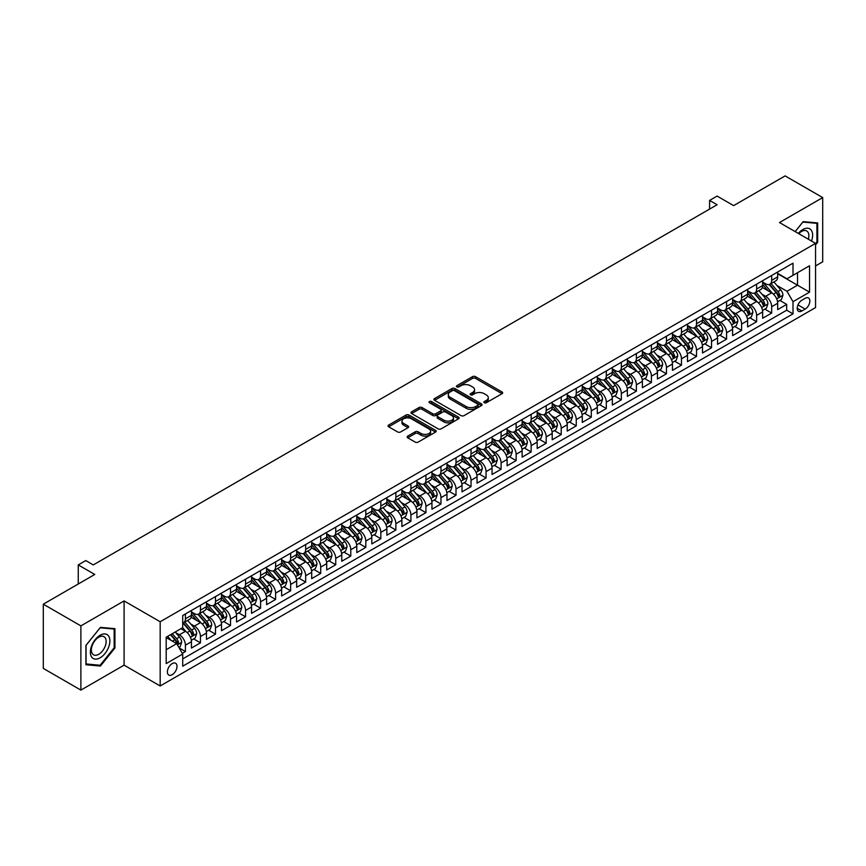 <?xml version="1.0" encoding="UTF-8"?>
<svg xmlns="http://www.w3.org/2000/svg" width="866" height="866" viewBox="0 0 866 866"><rect width="100%" height="100%" fill="white"/><g stroke="black" fill="none" stroke-linecap="round" stroke-linejoin="round"><path stroke-width="1.3" d="M484.3 402.733A1.461 0.844 0 0 0 486.367 402.733L502.042 393.684A2.089 1.202 0 0 0 502.659 392.828A2.089 1.202 0 0 0 502.042 391.984L475.488 376.645A2.089 1.202 0 0 0 472.533 376.645L456.858 385.695A1.461 0.844 0 0 0 456.425 386.301A1.461 0.844 0 0 0 456.858 386.896A1.461 0.844 0 0 0 458.926 386.896L460.95 385.716A6.679 3.854 0 0 1 470.39 385.716L472.609 386.994A6.679 3.854 0 0 1 474.568 389.722A6.679 3.854 0 0 1 472.609 392.45L470.574 393.619A1.461 0.844 0 0 0 470.151 394.214A1.461 0.844 0 0 0 470.574 394.809A1.461 0.844 0 0 0 472.641 394.809L474.676 393.64A6.679 3.854 0 0 1 484.116 393.64L486.335 394.918A6.679 3.854 0 0 1 488.283 397.646A6.679 3.854 0 0 1 486.335 400.373L484.3 401.543A1.461 0.844 0 0 0 483.877 402.138A1.461 0.844 0 0 0 484.3 402.733L484.3 401.543M172.193 674.701A6.798 3.929 120 0 0 176.642 668.704A6.798 3.929 120 0 0 175.603 663.248A6.798 3.929 120 0 0 172.193 663.594A6.798 3.929 120 0 0 167.755 669.58A6.798 3.929 120 0 0 168.794 675.036A6.798 3.929 120 0 0 172.193 674.701M407.756 436.107A2.089 1.202 0 0 0 407.15 436.962A2.089 1.202 0 0 0 407.756 437.817L415.215 442.115A2.089 1.202 0 0 0 418.159 442.115L435.576 432.058A2.089 1.202 0 0 0 436.183 431.214A2.089 1.202 0 0 0 435.576 430.359L409.012 415.02A2.089 1.202 0 0 0 406.067 415.02L388.65 425.076A2.089 1.202 0 0 0 388.044 425.931A2.089 1.202 0 0 0 388.65 426.776L397.656 431.972A2.089 1.202 0 0 0 400.601 431.972L408.059 427.674A2.089 1.202 0 0 0 408.665 426.819A2.089 1.202 0 0 0 408.059 425.975L403.588 423.398A5.586 3.226 0 0 1 401.954 421.114A5.586 3.226 0 0 1 405.407 418.137A5.586 3.226 0 0 1 411.491 418.841L428.973 428.93A5.586 3.226 0 0 1 430.608 431.214A5.586 3.226 0 0 1 427.155 434.191A5.586 3.226 0 0 1 421.082 433.487L418.159 431.809A2.089 1.202 0 0 0 415.215 431.809L407.756 436.107L407.756 437.817L415.215 433.541L415.215 431.809M815.555 265.938L822.7 261.813L822.7 197.589L785.116 175.895L733.632 205.621L717.102 196.073L709.59 200.414L717.102 204.755L93.279 564.913L85.766 560.573L78.254 564.913L78.254 584.009M80.884 625.88L80.884 690.105L124.098 665.153L124.098 600.928L80.884 625.88L43.3 604.187L94.784 574.461L78.254 564.913M124.098 600.928L160.178 621.756L815.555 243.378L815.555 307.592L160.178 685.98L160.178 621.756M822.7 197.589L779.487 222.54L815.555 243.378M461.102 415.626A2.089 1.202 0 0 0 464.046 415.626L481.464 405.569A2.089 1.202 0 0 0 482.07 404.714A2.089 1.202 0 0 0 481.464 403.87L454.899 388.531A2.089 1.202 0 0 0 451.955 388.531L434.537 398.587A2.089 1.202 0 0 0 433.931 399.432A2.089 1.202 0 0 0 434.537 400.287L461.102 415.626M430.034 403.047A1.461 0.844 0 0 1 431.517 403.264L458.493 418.83L441.108 428.865A2.089 1.202 0 0 1 438.153 428.865L411.599 413.537L411.599 411.826A2.089 1.202 0 0 0 410.982 412.681A2.089 1.202 0 0 0 411.599 413.537M411.599 411.826L419.047 407.529A2.089 1.202 0 0 1 422.002 407.529L432.773 413.742A2.089 1.202 0 0 0 435.717 413.742L440.664 410.895A2.089 1.202 0 0 0 441.27 410.04A2.089 1.202 0 0 0 440.664 409.185L429.449 402.712A1.461 0.844 0 0 1 429.027 402.116A1.461 0.844 0 0 1 429.926 401.337A1.461 0.844 0 0 1 431.517 401.521L458.515 417.109A2.089 1.202 0 0 1 459.132 417.964A2.089 1.202 0 0 1 458.515 418.819L458.515 417.109M80.884 690.105L43.3 668.411L43.3 604.187M182.304 653.332L185.421 651.524L179.186 647.92M175.636 632.602L179.414 634.778A8.508 4.915 60 0 1 185.421 645.192L191.44 641.717L191.44 648.049L200.457 642.843L193.616 638.902M190.672 623.921L194.449 626.096A8.508 4.915 60 0 1 200.457 636.51L206.465 633.046L206.465 639.379L215.493 634.172L208.652 630.221M205.707 615.239L209.475 617.415A8.508 4.915 60 0 1 215.493 627.828L221.501 624.364L221.501 630.697L230.518 625.49L223.677 621.539M220.733 606.557L224.511 608.744A8.508 4.915 60 0 1 230.518 619.158L236.537 615.683L236.537 622.015L245.554 616.808L238.713 612.868M235.769 597.886L239.536 600.062A8.508 4.915 60 0 1 245.554 610.476L251.562 607.001L251.562 613.345L260.59 608.138L253.749 604.187M250.794 589.205L254.572 591.381A8.508 4.915 60 0 1 260.59 601.794L266.598 598.33L266.598 604.663L275.615 599.456L268.774 595.505M265.83 580.523L269.607 582.71A8.508 4.915 60 0 1 275.615 593.123L281.634 589.649L281.634 595.981L290.651 590.774L283.81 586.823M280.865 571.852L284.633 574.028A8.508 4.915 60 0 1 290.651 584.442L296.659 580.967L296.659 587.3L305.676 582.093L298.846 578.152M295.891 563.171L299.668 565.346A8.508 4.915 60 0 1 305.676 575.76L311.695 572.296L311.695 578.629L320.712 573.422L313.871 569.471M310.926 554.489L314.704 556.665A8.508 4.915 60 0 1 320.712 567.078L326.72 563.614L326.72 569.947L335.748 564.74L328.907 560.789M325.962 545.807L329.73 547.994A8.508 4.915 60 0 1 335.748 558.408L341.756 554.933L341.756 561.265L350.773 556.059L343.932 552.118M340.988 537.136L344.765 539.312A8.508 4.915 60 0 1 350.773 549.726L356.792 546.251L356.792 552.595L365.809 547.388L358.968 543.437M356.023 528.455L359.791 530.631A8.508 4.915 60 0 1 365.809 541.044L371.817 537.58L371.817 543.913L380.834 538.706L374.004 534.755M371.049 519.773L374.826 521.96A8.508 4.915 60 0 1 380.834 532.374L386.853 528.899L386.853 535.231L395.87 530.024L389.029 526.073M386.084 511.102L389.862 513.278A8.508 4.915 60 0 1 395.87 523.692L401.889 520.217L401.889 526.55L410.906 521.343L404.065 517.403M401.12 502.421L404.887 504.597A8.508 4.915 60 0 1 410.906 515.01L416.914 511.546L416.914 517.879L425.931 512.672L419.101 508.721M416.145 493.739L419.923 495.915A8.508 4.915 60 0 1 425.931 506.329L431.95 502.865L431.95 509.197L440.967 503.99L434.126 500.039M431.181 485.057L434.959 487.244A8.508 4.915 60 0 1 440.967 497.658L446.975 494.183L446.975 500.516L456.003 495.309L449.162 491.368M446.207 476.387L449.984 478.562A8.508 4.915 60 0 1 456.003 488.976L462.011 485.501L462.011 491.845L471.028 486.638L464.187 482.687M461.242 467.705L465.02 469.881A8.508 4.915 60 0 1 471.028 480.294L477.047 476.83L477.047 483.163L486.064 477.956L479.223 474.005M476.278 459.023L480.045 461.21A8.508 4.915 60 0 1 486.064 471.624L492.072 468.149L492.072 474.481L501.089 469.275L494.259 465.323M491.303 450.352L495.081 452.528A8.508 4.915 60 0 1 501.089 462.942L507.108 459.467L507.108 465.811L516.125 460.593L509.284 456.653M506.339 441.671L510.117 443.847A8.508 4.915 60 0 1 516.125 454.26L522.144 450.796L522.144 457.129L531.161 451.922L524.32 447.971M521.375 432.989L525.142 435.165A8.508 4.915 60 0 1 531.161 445.589L537.169 442.115L537.169 448.447L546.186 443.24L539.345 439.289M536.4 424.308L540.178 426.494A8.508 4.915 60 0 1 546.186 436.908L552.205 433.433L552.205 439.766L561.222 434.559L554.381 430.619M551.436 415.637L555.203 417.813A8.508 4.915 60 0 1 561.222 428.226L567.23 424.751L567.23 431.095L576.258 425.888L569.417 421.937M566.461 406.955L570.239 409.131A8.508 4.915 60 0 1 576.258 419.545L582.266 416.081L582.266 422.413L591.283 417.206L584.442 413.255M581.497 398.273L585.275 400.46A8.508 4.915 60 0 1 591.283 410.874L597.302 407.399L597.302 413.731L606.319 408.525L599.478 404.574M596.533 389.603L600.3 391.778A8.508 4.915 60 0 1 606.319 402.192L612.327 398.717L612.327 405.061L621.344 399.843L614.514 395.903M611.558 380.921L615.336 383.097A8.508 4.915 60 0 1 621.344 393.51L627.363 390.046L627.363 396.379L636.38 391.172L629.539 387.221M626.594 372.239L630.372 374.415A8.508 4.915 60 0 1 636.38 384.84L642.388 381.365L642.388 387.697L651.416 382.491L644.575 378.539M641.63 363.558L645.397 365.744A8.508 4.915 60 0 1 651.416 376.158L657.424 372.683L657.424 379.016L666.441 373.809L659.6 369.869M656.655 354.887L660.433 357.063A8.508 4.915 60 0 1 666.441 367.476L672.46 364.001L672.46 370.345L681.477 365.138L674.636 361.187M671.691 346.205L675.458 348.381A8.508 4.915 60 0 1 681.477 358.795L687.485 355.331L687.485 361.663L696.513 356.456L689.672 352.505M686.716 337.524L690.494 339.71A8.508 4.915 60 0 1 696.513 350.124L702.521 346.649L702.521 352.982L711.538 347.775L704.697 343.824M701.752 328.853L705.53 331.029A8.508 4.915 60 0 1 711.538 341.442L717.557 337.967L717.557 344.311L726.574 339.093L719.733 335.153M716.788 320.171L720.555 322.347A8.508 4.915 60 0 1 726.574 332.76L732.582 329.296L732.582 335.629L741.599 330.422L734.769 326.471M731.813 311.489L735.591 313.665A8.508 4.915 60 0 1 741.599 324.09L747.618 320.615L747.618 326.947L756.635 321.741L749.794 317.79M746.849 302.808L750.627 304.994A8.508 4.915 60 0 1 756.635 315.408L762.643 311.933L762.643 318.266L771.671 313.059L771.671 306.726A8.508 4.915 -120 0 0 765.652 296.313L761.885 294.137M764.83 309.119L771.671 313.059M191.44 641.717A8.508 4.915 -120 0 0 185.421 631.303L180.918 628.705M206.465 633.046A8.508 4.915 -120 0 0 200.457 622.622L191.159 617.263M221.501 624.364A8.508 4.915 -120 0 0 215.493 613.951L206.195 608.582M236.537 615.683A8.508 4.915 -120 0 0 230.518 605.269L221.231 599.9M251.562 607.001A8.508 4.915 -120 0 0 245.554 596.587L236.256 591.218M266.598 598.33A8.508 4.915 -120 0 0 260.59 587.917L251.292 582.547M281.634 589.649A8.508 4.915 -120 0 0 275.615 579.235L266.317 573.866M296.659 580.967A8.508 4.915 -120 0 0 290.651 570.553L281.353 565.184M311.695 572.296A8.508 4.915 -120 0 0 305.676 561.872L296.389 556.513M326.72 563.614A8.508 4.915 -120 0 0 320.712 553.201L311.414 547.832M341.756 554.933A8.508 4.915 -120 0 0 335.748 544.519L326.45 539.15M356.792 546.251A8.508 4.915 -120 0 0 350.773 535.837L341.475 530.479M371.817 537.58A8.508 4.915 -120 0 0 365.809 527.167L356.511 521.797M386.853 528.899A8.508 4.915 -120 0 0 380.834 518.485L371.546 513.116M401.889 520.217A8.508 4.915 -120 0 0 395.87 509.803L386.572 504.434M416.914 511.546A8.508 4.915 -120 0 0 410.906 501.122L401.608 495.763M431.95 502.865A8.508 4.915 -120 0 0 425.931 492.451L416.643 487.082M446.975 494.183A8.508 4.915 -120 0 0 440.967 483.769L431.669 478.4M462.011 485.501A8.508 4.915 -120 0 0 456.003 475.088L446.704 469.729M477.047 476.83A8.508 4.915 -120 0 0 471.028 466.417L461.73 461.048M492.072 468.149A8.508 4.915 -120 0 0 486.064 457.735L476.765 452.366M507.108 459.467A8.508 4.915 -120 0 0 501.089 449.053L491.801 443.684M522.144 450.796A8.508 4.915 -120 0 0 516.125 440.372L506.827 435.013M537.169 442.115A8.508 4.915 -120 0 0 531.161 431.701L521.862 426.332M552.205 433.433A8.508 4.915 -120 0 0 546.186 423.019L536.898 417.65M567.23 424.751A8.508 4.915 -120 0 0 561.222 414.338L551.923 408.979M582.266 416.081A8.508 4.915 -120 0 0 576.258 405.667L566.959 400.298M597.302 407.399A8.508 4.915 -120 0 0 591.283 396.985L581.984 391.616M612.327 398.717A8.508 4.915 -120 0 0 606.319 388.304L597.02 382.934M627.363 390.046A8.508 4.915 -120 0 0 621.344 379.622L612.056 374.264M642.388 381.365A8.508 4.915 -120 0 0 636.38 370.951L627.081 365.582M657.424 372.683A8.508 4.915 -120 0 0 651.416 362.269L642.117 356.9M672.46 364.001A8.508 4.915 -120 0 0 666.441 353.588L657.153 348.229M687.485 355.331A8.508 4.915 -120 0 0 681.477 344.917L672.178 339.548M702.521 346.649A8.508 4.915 -120 0 0 696.513 336.235L687.214 330.866M717.557 337.967A8.508 4.915 -120 0 0 711.538 327.554L702.239 322.184M732.582 329.296A8.508 4.915 -120 0 0 726.574 318.872L717.275 313.514M747.618 320.615A8.508 4.915 -120 0 0 741.599 310.201L732.311 304.832M762.643 311.933A8.508 4.915 -120 0 0 756.635 301.52L747.336 296.15M805.185 298.305L801.884 300.221A6.592 3.8 120 0 0 797.575 306.023A6.592 3.8 120 0 0 798.582 311.305A6.592 3.8 120 0 0 801.884 310.981L805.185 309.075A6.592 3.8 120 0 0 809.493 303.262A6.592 3.8 120 0 0 808.487 297.98A6.592 3.8 120 0 0 805.185 298.305M166.185 649.706L176.707 643.633L182.715 654.047L182.715 666.192L793.007 313.849L793.007 301.693L786.999 291.279L776.91 285.455M182.715 654.047L166.185 663.594L166.185 637.203L182.715 627.655L182.715 615.51L793.007 263.156L793.007 275.312L809.548 265.765L809.548 292.145L793.007 301.693M191.44 611.861L194.449 613.604A8.508 4.915 60 0 0 198.693 614.026L204.712 610.552A8.508 4.915 -120 0 0 206.465 606.655L206.465 601.794M206.465 603.191L209.475 604.923A8.508 4.915 60 0 0 213.729 605.345L219.737 601.87A8.508 4.915 -120 0 0 221.501 597.984L221.501 593.123M221.501 594.509L224.511 596.241A8.508 4.915 60 0 0 228.765 596.663L234.773 593.188A8.508 4.915 -120 0 0 236.537 589.302L236.537 584.442M236.537 585.827L239.536 587.57A8.508 4.915 60 0 0 243.79 587.982L249.809 584.518A8.508 4.915 -120 0 0 251.562 580.621L251.562 575.76M251.562 577.146L254.572 578.889A8.508 4.915 60 0 0 258.826 579.311L264.834 575.836A8.508 4.915 -120 0 0 266.598 571.939L266.598 567.078M266.598 568.475L269.607 570.207A8.508 4.915 60 0 0 273.851 570.629L279.87 567.154A8.508 4.915 -120 0 0 281.634 563.268L281.634 558.408M281.634 559.793L284.633 561.525A8.508 4.915 60 0 0 288.887 561.947L294.905 558.483A8.508 4.915 -120 0 0 296.659 554.586L296.659 549.726M296.659 551.112L299.668 552.854A8.508 4.915 60 0 0 303.923 553.277L309.931 549.802A8.508 4.915 -120 0 0 311.695 545.905L311.695 541.044M311.695 542.441L314.704 544.173A8.508 4.915 60 0 0 318.948 544.595L324.966 541.12A8.508 4.915 -120 0 0 326.72 537.234L326.72 532.374M326.72 533.759L329.73 535.491A8.508 4.915 60 0 0 333.984 535.913L339.992 532.438A8.508 4.915 -120 0 0 341.756 528.552L341.756 523.692M341.756 525.077L344.765 526.82A8.508 4.915 60 0 0 349.02 527.232L355.028 523.768A8.508 4.915 -120 0 0 356.792 519.871L356.792 515.01M356.792 516.396L359.791 518.139A8.508 4.915 60 0 0 364.045 518.561L370.063 515.086A8.508 4.915 -120 0 0 371.817 511.189L371.817 506.329M371.817 507.725L374.826 509.457A8.508 4.915 60 0 0 379.081 509.879L385.089 506.404A8.508 4.915 -120 0 0 386.853 502.518L386.853 497.658M386.853 499.043L389.862 500.775A8.508 4.915 60 0 0 394.106 501.197L400.124 497.733A8.508 4.915 -120 0 0 401.889 493.837L401.889 488.976M401.889 490.362L404.887 492.105A8.508 4.915 60 0 0 409.142 492.527L415.15 489.052A8.508 4.915 -120 0 0 416.914 485.155L416.914 480.294M416.914 481.691L419.923 483.423A8.508 4.915 60 0 0 424.178 483.845L430.185 480.37A8.508 4.915 -120 0 0 431.95 476.484L431.95 471.624M431.95 473.009L434.959 474.741A8.508 4.915 60 0 0 439.203 475.163L445.221 471.689A8.508 4.915 -120 0 0 446.975 467.802L446.975 462.942M446.975 464.328L449.984 466.07A8.508 4.915 60 0 0 454.239 466.482L460.247 463.018A8.508 4.915 -120 0 0 462.011 459.121L462.011 454.26M462.011 455.646L465.02 457.389A8.508 4.915 60 0 0 469.275 457.811L475.282 454.336A8.508 4.915 -120 0 0 477.047 450.439L477.047 445.579M477.047 446.975L480.045 448.707A8.508 4.915 60 0 0 484.3 449.129L490.318 445.654A8.508 4.915 -120 0 0 492.072 441.768L492.072 436.908M492.072 438.293L495.081 440.025A8.508 4.915 60 0 0 499.336 440.448L505.343 436.984A8.508 4.915 -120 0 0 507.108 433.087L507.108 428.226M507.108 429.612L510.117 431.355A8.508 4.915 60 0 0 514.361 431.777L520.379 428.302A8.508 4.915 -120 0 0 522.144 424.405L522.144 419.545M522.144 420.941L525.142 422.673A8.508 4.915 60 0 0 529.397 423.095L535.404 419.62A8.508 4.915 -120 0 0 537.169 415.734L537.169 410.874M537.169 412.259L540.178 413.991A8.508 4.915 60 0 0 544.433 414.413L550.44 410.939A8.508 4.915 -120 0 0 552.205 407.052L552.205 402.192M552.205 403.578L555.203 405.32A8.508 4.915 60 0 0 559.458 405.732L565.476 402.268A8.508 4.915 -120 0 0 567.23 398.371L567.23 393.51M567.23 394.896L570.239 396.639A8.508 4.915 60 0 0 574.494 397.061L580.501 393.586A8.508 4.915 -120 0 0 582.266 389.689L582.266 384.829M582.266 386.225L585.275 387.957A8.508 4.915 60 0 0 589.519 388.379L595.537 384.905A8.508 4.915 -120 0 0 597.302 381.018L597.302 376.158M597.302 377.544L600.3 379.276A8.508 4.915 60 0 0 604.555 379.698L610.573 376.234A8.508 4.915 -120 0 0 612.327 372.337L612.327 367.476M612.327 368.862L615.336 370.605A8.508 4.915 60 0 0 619.591 371.027L625.598 367.552A8.508 4.915 -120 0 0 627.363 363.655L627.363 358.795M627.363 360.191L630.372 361.923A8.508 4.915 60 0 0 634.616 362.345L640.634 358.87A8.508 4.915 -120 0 0 642.388 354.984L642.388 350.124M642.388 351.509L645.397 353.241A8.508 4.915 60 0 0 649.652 353.664L655.659 350.189A8.508 4.915 -120 0 0 657.424 346.303L657.424 341.442M657.424 342.828L660.433 344.571A8.508 4.915 60 0 0 664.687 344.982L670.695 341.518A8.508 4.915 -120 0 0 672.46 337.621L672.46 332.76M672.46 334.146L675.458 335.889A8.508 4.915 60 0 0 679.713 336.311L685.731 332.836A8.508 4.915 -120 0 0 687.485 328.939L687.485 324.079M687.485 325.475L690.494 327.207A8.508 4.915 60 0 0 694.748 327.629L700.756 324.155A8.508 4.915 -120 0 0 702.521 320.268L702.521 315.408M702.521 316.794L705.53 318.526A8.508 4.915 60 0 0 709.774 318.948L715.792 315.484A8.508 4.915 -120 0 0 717.557 311.587L717.557 306.726M717.557 308.112L720.555 309.855A8.508 4.915 60 0 0 724.81 310.277L730.828 306.802A8.508 4.915 -120 0 0 732.582 302.905L732.582 298.045M732.582 299.441L735.591 301.173A8.508 4.915 60 0 0 739.845 301.595L745.853 298.12A8.508 4.915 -120 0 0 747.618 294.234L747.618 289.374M747.618 290.76L750.627 292.491A8.508 4.915 60 0 0 754.871 292.914L760.889 289.439A8.508 4.915 -120 0 0 762.643 285.553L762.643 280.692M182.715 658.907L786.696 310.201L786.696 304.388L777.679 309.595L777.679 303.252A8.508 4.915 -120 0 0 771.671 292.838L762.372 287.48M762.643 282.078L765.652 283.821A8.508 4.915 -120 0 0 769.906 284.232A8.508 4.915 -120 0 0 771.671 280.346L771.671 275.485M769.906 284.232L775.914 280.768A8.508 4.915 -120 0 0 777.679 276.871L777.679 272.011M185.421 613.951L185.421 618.811A8.508 4.915 60 0 1 183.668 622.697A8.508 4.915 60 0 1 182.715 623.044M183.668 622.697L189.676 619.233A8.508 4.915 -120 0 0 191.44 615.336L191.44 610.476M200.457 605.269L200.457 610.129A8.508 4.915 60 0 1 198.693 614.026M215.493 596.587L215.493 601.448A8.508 4.915 60 0 1 213.729 605.345M230.518 587.917L230.518 592.777A8.508 4.915 60 0 1 228.765 596.663M245.554 579.235L245.554 584.095A8.508 4.915 60 0 1 243.79 587.982M260.59 570.553L260.59 575.414A8.508 4.915 60 0 1 258.826 579.311M275.615 561.872L275.615 566.732A8.508 4.915 60 0 1 273.851 570.629M290.651 553.201L290.651 558.061A8.508 4.915 60 0 1 288.887 561.947M305.676 544.519L305.676 549.38A8.508 4.915 60 0 1 303.923 553.277M320.712 535.837L320.712 540.698A8.508 4.915 60 0 1 318.948 544.595M335.748 527.167L335.748 532.027A8.508 4.915 60 0 1 333.984 535.913M350.773 518.485L350.773 523.345A8.508 4.915 60 0 1 349.02 527.232M365.809 509.803L365.809 514.664A8.508 4.915 60 0 1 364.045 518.561M380.834 501.122L380.834 505.982A8.508 4.915 60 0 1 379.081 509.879M395.87 492.451L395.87 497.311A8.508 4.915 60 0 1 394.106 501.197M410.906 483.769L410.906 488.63A8.508 4.915 60 0 1 409.142 492.527M425.931 475.088L425.931 479.948A8.508 4.915 60 0 1 424.178 483.845M440.967 466.417L440.967 471.277A8.508 4.915 60 0 1 439.203 475.163M456.003 457.735L456.003 462.596A8.508 4.915 60 0 1 454.239 466.482M471.028 449.053L471.028 453.914A8.508 4.915 60 0 1 469.275 457.811M486.064 440.372L486.064 445.232A8.508 4.915 60 0 1 484.3 449.129M501.089 431.701L501.089 436.561A8.508 4.915 60 0 1 499.336 440.448M516.125 423.019L516.125 427.88A8.508 4.915 60 0 1 514.361 431.777M531.161 414.338L531.161 419.198A8.508 4.915 60 0 1 529.397 423.095M546.186 405.667L546.186 410.527A8.508 4.915 60 0 1 544.433 414.413M561.222 396.985L561.222 401.846A8.508 4.915 60 0 1 559.458 405.732M576.258 388.304L576.258 393.164A8.508 4.915 60 0 1 574.494 397.061M591.283 379.622L591.283 384.482A8.508 4.915 60 0 1 589.519 388.379M606.319 370.951L606.319 375.812A8.508 4.915 60 0 1 604.555 379.698M621.344 362.269L621.344 367.13A8.508 4.915 60 0 1 619.591 371.027M636.38 353.588L636.38 358.448A8.508 4.915 60 0 1 634.616 362.345M651.416 344.917L651.416 349.777A8.508 4.915 60 0 1 649.652 353.664M666.441 336.235L666.441 341.096A8.508 4.915 60 0 1 664.687 344.982M681.477 327.554L681.477 332.414A8.508 4.915 60 0 1 679.713 336.311M696.513 318.872L696.513 323.732A8.508 4.915 60 0 1 694.748 327.629M711.538 310.201L711.538 315.062A8.508 4.915 60 0 1 709.774 318.948M726.574 301.52L726.574 306.38A8.508 4.915 60 0 1 724.81 310.277M741.599 292.838L741.599 297.698A8.508 4.915 60 0 1 739.845 301.595M756.635 284.167L756.635 289.028A8.508 4.915 60 0 1 754.871 292.914M756.635 315.408L756.635 321.741M741.599 324.09L741.599 330.422M726.574 332.76L726.574 339.093M711.538 341.442L711.538 347.775M696.513 350.124L696.513 356.456M681.477 358.795L681.477 365.138M666.441 367.476L666.441 373.809M651.416 376.158L651.416 382.491M636.38 384.84L636.38 391.172M621.344 393.51L621.344 399.843M606.319 402.192L606.319 408.525M591.283 410.874L591.283 417.206M576.258 419.545L576.258 425.888M561.222 428.226L561.222 434.559M546.186 436.908L546.186 443.24M531.161 445.589L531.161 451.922M516.125 454.26L516.125 460.593M501.089 462.942L501.089 469.275M486.064 471.624L486.064 477.956M471.028 480.294L471.028 486.638M456.003 488.976L456.003 495.309M440.967 497.658L440.967 503.99M425.931 506.329L425.931 512.672M410.906 515.01L410.906 521.343M395.87 523.692L395.87 530.024M380.834 532.374L380.834 538.706M365.809 541.044L365.809 547.388M350.773 549.726L350.773 556.059M335.748 558.408L335.748 564.74M320.712 567.078L320.712 573.422M305.676 575.76L305.676 582.093M290.651 584.442L290.651 590.774M275.615 593.123L275.615 599.456M260.59 601.794L260.59 608.138M245.554 610.476L245.554 616.808M230.518 619.158L230.518 625.49M215.493 627.828L215.493 634.172M200.457 636.51L200.457 642.843M185.421 645.192L185.421 651.524M176.707 643.633L166.185 637.549M786.999 291.279L797.521 285.206L797.521 272.703L809.548 265.765M777.679 273.753L809.548 292.145M777.679 273.396L786.999 278.787L793.007 275.312M124.098 665.153L160.178 685.98M709.59 200.414L709.59 209.096M779.855 300.437L786.696 304.388M786.696 310.201L793.007 313.849M815.555 244.905L817.666 242.285L817.666 222.941L803.161 221.642L795.161 231.601M85.918 664.752L100.424 666.051L114.929 648.006L114.929 628.662L100.424 627.363L85.918 645.408L85.918 664.752M816.909 241.852L817.666 242.285M114.171 647.573L114.929 648.006M98.886 665.164L100.424 666.051M484.884 402.939L486.335 402.105A6.679 3.854 0 0 0 488.283 399.378L488.283 397.646M474.568 389.722L474.568 391.464A6.679 3.854 0 0 1 472.609 394.182L471.158 395.015M502.02 393.705L475.488 378.388A2.089 1.202 0 0 0 472.533 378.388L457.443 387.102M481.464 403.87L481.464 405.569L454.899 390.263A2.089 1.202 0 0 0 451.955 390.263L434.57 400.309M477.772 405.31A1.461 0.844 0 0 0 478.194 404.714A1.461 0.844 0 0 0 477.772 404.119L454.455 390.663A1.461 0.844 0 0 0 452.398 390.663L450.255 391.897A6.679 3.854 0 0 0 448.296 394.625A6.679 3.854 0 0 0 450.255 397.353L466.189 406.544A6.679 3.854 0 0 0 475.629 406.544L477.772 405.31L477.772 407.052A1.461 0.844 0 0 0 478.194 406.457L478.194 404.714M448.296 394.625L448.296 396.357A6.679 3.854 0 0 0 450.255 399.085L450.255 397.353M477.772 407.052L475.629 408.287A6.679 3.854 0 0 1 466.189 408.287L450.255 399.085M411.621 413.547L419.047 409.261L419.047 407.529M441.27 410.04L441.27 411.772A2.089 1.202 0 0 1 440.664 412.627L435.717 415.485A2.089 1.202 0 0 1 432.773 415.485L422.002 409.261A2.089 1.202 0 0 0 419.047 409.261M443.944 420.205A5.586 3.226 0 0 0 450.028 420.898A5.586 3.226 0 0 0 453.47 417.921A5.586 3.226 0 0 0 451.835 415.648L445.676 412.086A2.089 1.202 0 0 0 442.732 412.086L437.785 414.944A2.089 1.202 0 0 0 437.178 415.788A2.089 1.202 0 0 0 437.785 416.643L443.944 420.205L443.944 421.937A5.586 3.226 0 0 0 450.028 422.63A5.586 3.226 0 0 0 453.47 419.653L453.47 417.921M437.178 415.788L437.178 417.531A2.089 1.202 0 0 0 437.785 418.375L437.785 416.643M443.944 421.937L437.785 418.375M430.608 431.214L430.608 432.946A5.586 3.226 0 0 1 427.155 435.923A5.586 3.226 0 0 1 421.082 435.219L418.159 433.541A2.089 1.202 0 0 0 415.215 433.541M401.954 421.114L401.954 422.846A5.586 3.226 0 0 0 403.588 425.13L403.588 423.398M408.059 425.975L408.059 427.674L403.588 425.13M435.544 432.08L409.012 416.762A2.089 1.202 0 0 0 406.067 416.762L388.682 426.797L388.65 425.076M777.549 301.769L781.435 299.528L782.94 295.187A5.629 3.248 -120 0 0 780.742 289.894L773.879 281.948M772.504 293.39L764.353 283.961A16.259 9.385 -120 0 0 762.643 282.175M768.034 290.749L763.476 285.466A13.499 7.794 -120 0 0 762.643 284.568M769.138 284.546L776.088 292.589A5.629 3.248 60 0 1 778.09 296.464L779.898 295.425A5.629 3.248 -120 0 0 777.895 291.539L771.021 283.593M769.549 284.416L777.008 293.054A2.869 1.656 60 0 1 777.733 294.18L779.898 295.425M778.09 296.464L778.502 297.135M811.518 241.04A13.813 7.978 120 0 0 802.858 229.533A13.813 7.978 120 0 0 798.333 233.43M808.357 239.222A10.457 6.04 120 0 0 806.722 230.962A10.457 6.04 120 0 0 801.483 231.482A10.457 6.04 120 0 0 798.755 233.668M795.194 231.612L802.858 222.075L816.909 223.331L816.909 242.069L815.555 243.757M815.978 222.789L816.909 223.331M108.586 647.292A13.813 7.978 120 0 0 105.002 633.944A13.813 7.978 120 0 0 91.655 645.776A13.813 7.978 120 0 0 95.238 659.123A13.813 7.978 120 0 0 108.586 647.292M105.154 646.317A10.457 6.04 120 0 0 103.985 636.683A10.457 6.04 120 0 0 92.348 645.17A10.457 6.04 120 0 0 93.517 654.804A10.457 6.04 120 0 0 105.154 646.317M86.07 664.016L86.07 645.278L100.12 627.796L114.171 629.052L114.171 647.79L100.12 665.272L85.918 663.93M113.24 628.51L114.171 629.052M762.524 310.45L766.41 308.199L767.904 303.858A5.629 3.248 -120 0 0 765.717 298.575L758.843 290.619M757.469 302.072L749.328 292.643A16.259 9.385 -120 0 0 747.618 290.857M753.009 299.42L748.451 294.148A13.499 7.794 -120 0 0 747.618 293.238M754.113 293.217L761.052 301.26A5.629 3.248 60 0 1 763.065 305.146L764.862 304.107A5.629 3.248 -120 0 0 762.859 300.221L755.986 292.275M754.513 293.087L761.983 301.736A2.869 1.656 60 0 1 762.708 302.851L764.862 304.107M763.065 305.146L763.476 305.817M747.488 319.121L751.374 316.88L752.879 312.539A5.629 3.248 -120 0 0 750.681 307.257L743.818 299.3M742.443 310.753L734.292 301.314A16.259 9.385 -120 0 0 732.582 299.528M737.973 308.101L733.415 302.829A13.499 7.794 -120 0 0 732.582 301.92M739.077 301.898L746.027 309.941A5.629 3.248 60 0 1 748.029 313.828L749.837 312.778A5.629 3.248 -120 0 0 747.823 308.902L740.96 300.946M739.488 301.769L746.947 310.407A2.869 1.656 60 0 1 747.672 311.533L749.837 312.778M748.029 313.828L748.441 314.488M732.463 327.803L736.338 325.562L737.843 321.221A5.629 3.248 -120 0 0 735.656 315.928L728.782 307.982M727.408 319.424L719.267 309.996A16.259 9.385 -120 0 0 717.557 308.209M722.937 316.783L718.379 311.511A13.499 7.794 -120 0 0 717.557 310.602M724.041 310.58L730.991 318.623A5.629 3.248 60 0 1 733.004 322.498L734.801 321.459A5.629 3.248 -120 0 0 732.798 317.584L725.925 309.627M724.452 310.45L731.922 319.089A2.869 1.656 60 0 1 732.636 320.214L734.801 321.459M733.004 322.498L733.405 323.17M717.427 336.484L721.313 334.244L722.818 329.903A5.629 3.248 -120 0 0 720.62 324.609L713.746 316.653M712.372 328.106L704.231 318.677A16.259 9.385 -120 0 0 702.521 316.891M707.912 325.464L703.354 320.182A13.499 7.794 -120 0 0 702.521 319.273M709.016 319.262L715.955 327.305A5.629 3.248 60 0 1 717.968 331.18L719.776 330.141A5.629 3.248 -120 0 0 717.762 326.255L710.899 318.309M709.416 319.121L716.886 327.77A2.869 1.656 60 0 1 717.611 328.885L719.776 330.141M717.968 331.18L718.379 331.851M702.391 345.155L706.277 342.914L707.782 338.574A5.629 3.248 -120 0 0 705.584 333.291L698.721 325.335M697.347 336.787L689.195 327.359A16.259 9.385 -120 0 0 687.485 325.562M692.876 334.135L688.318 328.864A13.499 7.794 -120 0 0 687.485 327.954M693.98 327.933L700.93 335.976A5.629 3.248 60 0 1 702.932 339.862L704.74 338.822A5.629 3.248 -120 0 0 702.727 334.936L695.863 326.98M694.391 327.803L701.85 336.441A2.869 1.656 60 0 1 702.575 337.567L704.74 338.822M702.932 339.862L703.344 340.522M687.366 353.837L691.252 351.596L692.746 347.255A5.629 3.248 -120 0 0 690.559 341.962L683.685 334.016M682.311 345.458L674.17 336.03A16.259 9.385 -120 0 0 672.46 334.244M677.84 342.817L673.293 337.545A13.499 7.794 -120 0 0 672.46 336.636M678.944 336.614L685.894 344.657A5.629 3.248 60 0 1 687.907 348.533L689.704 347.493A5.629 3.248 -120 0 0 687.701 343.618L680.828 335.662M679.355 336.484L686.825 345.123A2.869 1.656 60 0 1 687.55 346.248L689.704 347.493M687.907 348.533L688.318 349.204M672.33 362.518L676.216 360.278L677.721 355.937A5.629 3.248 -120 0 0 675.523 350.643L668.66 342.698M667.275 354.14L659.134 344.711A16.259 9.385 -120 0 0 657.424 342.925M662.815 351.499L658.257 346.216A13.499 7.794 -120 0 0 657.424 345.317M663.919 345.296L670.869 353.339A5.629 3.248 60 0 1 672.871 357.214L674.679 356.175A5.629 3.248 -120 0 0 672.665 352.289L665.802 344.343M664.33 345.166L671.789 353.804A2.869 1.656 60 0 1 672.514 354.93L674.679 356.175M672.871 357.214L673.283 357.885M657.294 371.2L661.18 368.948L662.685 364.608A5.629 3.248 -120 0 0 660.487 359.325L653.624 351.369M652.25 362.822L644.098 353.393A16.259 9.385 -120 0 0 642.388 351.596M647.779 360.169L643.222 354.898A13.499 7.794 -120 0 0 642.388 353.988M648.883 353.967L655.833 362.01A5.629 3.248 60 0 1 657.835 365.896L659.643 364.857A5.629 3.248 -120 0 0 657.64 360.97L650.767 353.025M649.294 353.837L656.764 362.486A2.869 1.656 60 0 1 657.478 363.601L659.643 364.857M657.835 365.896L658.247 366.567M642.269 379.871L646.155 377.63L647.649 373.289A5.629 3.248 -120 0 0 645.462 368.007L638.588 360.05M637.214 371.503L629.073 362.064A16.259 9.385 -120 0 0 627.363 360.278M632.754 368.851L628.196 363.579A13.499 7.794 -120 0 0 627.363 362.67M633.858 362.648L640.797 370.691A5.629 3.248 60 0 1 642.81 374.577L644.618 373.527A5.629 3.248 -120 0 0 642.604 369.652L635.731 361.696M634.258 362.518L641.728 371.157A2.869 1.656 60 0 1 642.453 372.283L644.618 373.527M642.81 374.577L643.222 375.238M627.233 388.553L631.119 386.312L632.624 381.971A5.629 3.248 -120 0 0 630.426 376.678L623.563 368.732M622.189 380.174L614.037 370.745A16.259 9.385 -120 0 0 612.327 368.959M617.718 377.533L613.16 372.261A13.499 7.794 -120 0 0 612.327 371.352M618.822 371.33L625.772 379.373A5.629 3.248 60 0 1 627.774 383.248L629.582 382.209A5.629 3.248 -120 0 0 627.569 378.334L620.706 370.377M619.233 371.2L626.692 379.838A2.869 1.656 60 0 1 627.417 380.964L629.582 382.209M627.774 383.248L628.186 383.919M612.208 397.234L616.083 394.993L617.588 390.653A5.629 3.248 -120 0 0 615.401 385.359L608.527 377.403M607.153 388.856L599.012 379.427A16.259 9.385 -120 0 0 597.302 377.641M602.682 386.204L598.125 380.932A13.499 7.794 -120 0 0 597.302 380.022M603.786 380.012L610.736 388.055A5.629 3.248 60 0 1 612.749 391.93L614.546 390.891A5.629 3.248 -120 0 0 612.543 387.005L605.67 379.059M604.197 379.871L611.667 388.52A2.869 1.656 60 0 1 612.381 389.635L614.546 390.891M612.749 391.93L613.15 392.601M597.172 405.905L601.058 403.664L602.563 399.323A5.629 3.248 -120 0 0 600.365 394.041L593.491 386.084M592.117 397.537L583.976 388.109A16.259 9.385 -120 0 0 582.266 386.312M587.657 394.885L583.099 389.613A13.499 7.794 -120 0 0 582.266 388.704M588.761 388.682L595.7 396.725A5.629 3.248 60 0 1 597.713 400.612L599.521 399.572A5.629 3.248 -120 0 0 597.508 395.686L590.644 387.73M589.161 388.553L596.631 397.191A2.869 1.656 60 0 1 597.356 398.317L599.521 399.572M597.713 400.612L598.125 401.272M582.136 414.587L586.022 412.346L587.527 408.005A5.629 3.248 -120 0 0 585.329 402.712L578.466 394.766M577.092 406.208L568.94 396.78A16.259 9.385 -120 0 0 567.23 394.993M572.621 403.567L568.064 398.295A13.499 7.794 -120 0 0 567.23 397.386M573.725 397.364L580.675 405.407A5.629 3.248 60 0 1 582.677 409.282L584.485 408.243A5.629 3.248 -120 0 0 582.472 404.368L575.609 396.411M574.136 397.234L581.595 405.873A2.869 1.656 60 0 1 582.32 406.998L584.485 408.243M582.677 409.282L583.089 409.954M567.111 423.268L570.997 421.028L572.491 416.687A5.629 3.248 -120 0 0 570.304 411.393L563.43 403.448M562.056 414.89L553.915 405.461A16.259 9.385 -120 0 0 552.205 403.675M557.585 412.248L553.038 406.966A13.499 7.794 -120 0 0 552.205 406.067M558.689 406.046L565.639 414.089A5.629 3.248 60 0 1 567.652 417.964L569.449 416.925A5.629 3.248 -120 0 0 567.447 413.039L560.573 405.093M559.1 405.916L566.57 414.554A2.869 1.656 60 0 1 567.295 415.68L569.449 416.925M567.652 417.964L568.064 418.635M552.075 431.95L555.961 429.698L557.466 425.358A5.629 3.248 -120 0 0 555.268 420.075L548.405 412.119M547.02 423.571L538.879 414.143A16.259 9.385 -120 0 0 537.169 412.346M542.56 420.919L538.003 415.648A13.499 7.794 -120 0 0 537.169 414.738M543.664 414.717L550.614 422.76A5.629 3.248 60 0 1 552.616 426.646L554.424 425.607A5.629 3.248 -120 0 0 552.411 421.72L545.548 413.775M544.075 414.587L551.534 423.236A2.869 1.656 60 0 1 552.259 424.351L554.424 425.607M552.616 426.646L553.028 427.317M537.039 440.621L540.925 438.38L542.43 434.039A5.629 3.248 -120 0 0 540.232 428.757L533.369 420.8M531.995 432.253L523.843 422.814A16.259 9.385 -120 0 0 522.144 421.028M527.524 429.601L522.967 424.329A13.499 7.794 -120 0 0 522.144 423.42M528.628 423.398L535.578 431.441A5.629 3.248 60 0 1 537.591 435.327L539.388 434.277A5.629 3.248 -120 0 0 537.385 430.402L530.512 422.446M529.039 423.268L536.509 431.907A2.869 1.656 60 0 1 537.223 433.032L539.388 434.277M537.591 435.327L537.992 435.988M522.014 449.302L525.9 447.062L527.394 442.721A5.629 3.248 -120 0 0 525.207 437.427L518.333 429.482M516.959 440.924L508.818 431.495A16.259 9.385 -120 0 0 507.108 429.709M512.499 438.283L507.941 433.011A13.499 7.794 -120 0 0 507.108 432.102M513.603 432.08L520.542 440.123A5.629 3.248 60 0 1 522.555 443.998L524.363 442.959A5.629 3.248 -120 0 0 522.35 439.084L515.486 431.127M514.003 431.95L521.473 440.588A2.869 1.656 60 0 1 522.198 441.714L524.363 442.959M522.555 443.998L522.967 444.669M506.978 457.984L510.864 455.743L512.369 451.403A5.629 3.248 -120 0 0 510.171 446.109L503.308 438.153M501.934 449.606L493.782 440.177A16.259 9.385 -120 0 0 492.072 438.391M497.463 446.953L492.906 441.682A13.499 7.794 -120 0 0 492.072 440.772M498.567 440.762L505.517 448.805A5.629 3.248 60 0 1 507.519 452.68L509.327 451.641A5.629 3.248 -120 0 0 507.314 447.754L500.451 439.809M498.978 440.621L506.437 449.27A2.869 1.656 60 0 1 507.162 450.385L509.327 451.641M507.519 452.68L507.931 453.351M491.953 466.655L495.828 464.414L497.333 460.073A5.629 3.248 -120 0 0 495.146 454.791L488.272 446.834M486.898 458.287L478.757 448.859A16.259 9.385 -120 0 0 477.047 447.062M482.427 455.635L477.87 450.363A13.499 7.794 -120 0 0 477.047 449.454M483.531 449.432L490.481 457.475A5.629 3.248 60 0 1 492.494 461.361L494.291 460.322A5.629 3.248 -120 0 0 492.289 456.436L485.415 448.48M483.942 449.302L491.412 457.941A2.869 1.656 60 0 1 492.126 459.067L494.291 460.322M492.494 461.361L492.906 462.022M476.917 475.337L480.803 473.096L482.308 468.755A5.629 3.248 -120 0 0 480.11 463.462L473.247 455.516M471.862 466.958L463.721 457.529A16.259 9.385 -120 0 0 462.011 455.743M467.402 464.317L462.845 459.045A13.499 7.794 -120 0 0 462.011 458.136M468.506 458.114L475.445 466.157A5.629 3.248 60 0 1 477.458 470.032L479.266 468.993A5.629 3.248 -120 0 0 477.253 465.118L470.39 457.161M468.907 457.984L476.376 466.622A2.869 1.656 60 0 1 477.101 467.748L479.266 468.993M477.458 470.032L477.87 470.703M461.881 484.018L465.767 481.777L467.272 477.437A5.629 3.248 -120 0 0 465.074 472.143L458.211 464.198M456.837 475.64L448.685 466.211A16.259 9.385 -120 0 0 446.975 464.425M452.366 472.998L447.809 467.716A13.499 7.794 -120 0 0 446.975 466.817M453.47 466.796L460.42 474.839A5.629 3.248 60 0 1 462.422 478.714L464.23 477.675A5.629 3.248 -120 0 0 462.228 473.789L455.354 465.843M453.881 466.666L461.34 475.304A2.869 1.656 60 0 1 462.065 476.43L464.23 477.675M462.422 478.714L462.834 479.385M446.856 492.7L450.742 490.448L452.236 486.107A5.629 3.248 -120 0 0 450.049 480.825L443.175 472.868M441.801 484.321L433.66 474.893A16.259 9.385 -120 0 0 431.95 473.096M437.33 481.669L432.784 476.397A13.499 7.794 -120 0 0 431.95 475.488M438.445 475.466L445.384 483.509A5.629 3.248 60 0 1 447.397 487.396L449.194 486.356A5.629 3.248 -120 0 0 447.192 482.47L440.318 474.525M438.845 475.337L446.315 483.986A2.869 1.656 60 0 1 447.04 485.101L449.194 486.356M447.397 487.396L447.809 488.067M431.82 501.371L435.706 499.13L437.211 494.789A5.629 3.248 -120 0 0 435.013 489.507L428.15 481.55M426.776 493.003L418.624 483.564A16.259 9.385 -120 0 0 416.914 481.777M422.305 490.351L417.748 485.079A13.499 7.794 -120 0 0 416.914 484.17M423.409 484.148L430.359 492.191A5.629 3.248 60 0 1 432.361 496.077L434.169 495.027A5.629 3.248 -120 0 0 432.156 491.152L425.293 483.196M423.82 484.018L431.279 492.657A2.869 1.656 60 0 1 432.004 493.782L434.169 495.027M432.361 496.077L432.773 496.738M416.784 510.052L420.67 507.812L422.175 503.471A5.629 3.248 -120 0 0 419.978 498.177L413.114 490.232M411.74 501.674L403.588 492.245A16.259 9.385 -120 0 0 401.889 490.459M407.269 499.033L402.712 493.75A13.499 7.794 -120 0 0 401.889 492.851M408.373 492.83L415.323 500.873A5.629 3.248 60 0 1 417.336 504.748L419.133 503.709A5.629 3.248 -120 0 0 417.131 499.834L410.257 491.877M408.784 492.7L416.254 501.338A2.869 1.656 60 0 1 416.968 502.464L419.133 503.709M417.336 504.748L417.737 505.419M401.759 518.734L405.645 516.482L407.15 512.152A5.629 3.248 -120 0 0 404.952 506.859L398.079 498.903M396.704 510.355L388.563 500.927A16.259 9.385 -120 0 0 386.853 499.141M392.244 507.703L387.687 502.432A13.499 7.794 -120 0 0 386.853 501.522M393.348 501.511L400.287 509.554A5.629 3.248 60 0 1 402.3 513.43L404.108 512.391A5.629 3.248 -120 0 0 402.095 508.504L395.232 500.559M393.749 501.371L401.218 510.02A2.869 1.656 60 0 1 401.943 511.135L404.108 512.391M402.3 513.43L402.712 514.101M386.723 527.405L390.609 525.164L392.114 520.823A5.629 3.248 -120 0 0 389.916 515.541L383.053 507.584M381.679 519.037L373.527 509.598A16.259 9.385 -120 0 0 371.817 507.812M377.208 516.385L372.651 511.113A13.499 7.794 -120 0 0 371.817 510.204M378.312 510.182L385.262 518.225A5.629 3.248 60 0 1 387.264 522.111L389.072 521.072A5.629 3.248 -120 0 0 387.059 517.186L380.196 509.23M378.723 510.052L386.182 518.691A2.869 1.656 60 0 1 386.907 519.817L389.072 521.072M387.264 522.111L387.676 522.772M371.698 536.086L375.573 533.846L377.078 529.505A5.629 3.248 -120 0 0 374.891 524.211L368.018 516.266M366.643 527.708L358.502 518.279A16.259 9.385 -120 0 0 356.792 516.493M362.172 525.067L357.626 519.795A13.499 7.794 -120 0 0 356.792 518.886M363.276 518.864L370.226 526.907A5.629 3.248 60 0 1 372.239 530.782L374.036 529.743A5.629 3.248 -120 0 0 372.034 525.868L365.16 517.911M363.688 518.734L371.157 527.372A2.869 1.656 60 0 1 371.882 528.498L374.036 529.743M372.239 530.782L372.651 531.453M356.662 544.768L360.548 542.527L362.053 538.187A5.629 3.248 -120 0 0 359.855 532.893L352.992 524.948M351.607 536.39L343.466 526.961A16.259 9.385 -120 0 0 341.756 525.175M347.147 533.748L342.59 528.466A13.499 7.794 -120 0 0 341.756 527.567M348.251 527.546L355.201 535.589A5.629 3.248 60 0 1 357.203 539.464L359.011 538.425A5.629 3.248 -120 0 0 356.998 534.538L350.135 526.593M348.662 527.416L356.121 536.054A2.869 1.656 60 0 1 356.846 537.18L359.011 538.425M357.203 539.464L357.615 540.135M341.626 553.45L345.512 551.198L347.017 546.857A5.629 3.248 -120 0 0 344.82 541.575L337.957 533.618M336.582 545.071L328.43 535.643A16.259 9.385 -120 0 0 326.72 533.846M332.111 542.419L327.554 537.147A13.499 7.794 -120 0 0 326.72 536.238M333.215 536.216L340.165 544.259A5.629 3.248 60 0 1 342.167 548.146L343.975 547.106A5.629 3.248 -120 0 0 341.973 543.22L335.099 535.275M333.627 536.086L341.085 544.736A2.869 1.656 60 0 1 341.81 545.851L343.975 547.106M342.167 548.146L342.579 548.817M326.601 562.121L330.487 559.88L331.981 555.539A5.629 3.248 -120 0 0 329.794 550.256L322.921 542.3M321.546 553.753L313.405 544.313A16.259 9.385 -120 0 0 311.695 542.527M317.086 551.101L312.529 545.829A13.499 7.794 -120 0 0 311.695 544.92M318.19 544.898L325.129 552.941A5.629 3.248 60 0 1 327.142 556.827L328.939 555.777A5.629 3.248 -120 0 0 326.937 551.902L320.063 543.945M318.591 544.768L326.06 553.406A2.869 1.656 60 0 1 326.785 554.532L328.939 555.777M327.142 556.827L327.554 557.487M311.565 570.802L315.451 568.561L316.956 564.221A5.629 3.248 -120 0 0 314.759 558.927L307.895 550.982M306.521 562.424L298.369 552.995A16.259 9.385 -120 0 0 296.659 551.209M302.05 559.782L297.493 554.5A13.499 7.794 -120 0 0 296.659 553.601M303.154 553.58L310.104 561.623A5.629 3.248 60 0 1 312.106 565.498L313.914 564.459A5.629 3.248 -120 0 0 311.901 560.583L305.038 552.627M303.565 553.45L311.024 562.088A2.869 1.656 60 0 1 311.749 563.214L313.914 564.459M312.106 565.498L312.518 566.169M296.54 579.484L300.415 577.232L301.92 572.902A5.629 3.248 -120 0 0 299.733 567.609L292.86 559.653M291.485 571.105L283.334 561.677A16.259 9.385 -120 0 0 281.634 559.891M287.014 568.453L282.457 563.181A13.499 7.794 -120 0 0 281.634 562.272M288.118 562.25L295.068 570.293A5.629 3.248 60 0 1 297.081 574.18L298.878 573.14A5.629 3.248 -120 0 0 296.876 569.254L290.002 561.309M288.53 562.121L295.999 570.77A2.869 1.656 60 0 1 296.713 571.885L298.878 573.14M297.081 574.18L297.482 574.851M281.504 588.155L285.39 585.914L286.895 581.573A5.629 3.248 -120 0 0 284.697 576.291L277.824 568.334M276.449 579.787L268.308 570.348A16.259 9.385 -120 0 0 266.598 568.561M271.989 577.135L267.432 571.863A13.499 7.794 -120 0 0 266.598 570.954M273.093 570.932L280.032 578.975A5.629 3.248 60 0 1 282.045 582.861L283.853 581.811A5.629 3.248 -120 0 0 281.84 577.936L274.977 569.98M273.494 570.802L280.963 579.441A2.869 1.656 60 0 1 281.688 580.566L283.853 581.811M282.045 582.861L282.457 583.522M266.468 596.836L270.354 594.596L271.859 590.255A5.629 3.248 -120 0 0 269.662 584.961L262.799 577.016M261.424 588.458L253.273 579.029A16.259 9.385 -120 0 0 251.562 577.243M256.953 585.817L252.396 580.545A13.499 7.794 -120 0 0 251.562 579.635M258.057 579.614L265.007 587.657A5.629 3.248 60 0 1 267.009 591.532L268.817 590.493A5.629 3.248 -120 0 0 266.804 586.618L259.941 578.661M258.469 579.484L265.927 588.122A2.869 1.656 60 0 1 266.652 589.248L268.817 590.493M267.009 591.532L267.421 592.203M251.443 605.518L255.318 603.277L256.823 598.936A5.629 3.248 -120 0 0 254.636 593.643L247.763 585.697M246.388 597.139L238.247 587.711A16.259 9.385 -120 0 0 236.537 585.925M241.917 594.498L237.371 589.216A13.499 7.794 -120 0 0 236.537 588.317M243.021 588.295L249.971 596.338A5.629 3.248 60 0 1 251.984 600.214L253.781 599.175A5.629 3.248 -120 0 0 251.779 595.288L244.905 587.343M243.433 588.166L250.902 596.804A2.869 1.656 60 0 1 251.627 597.93L253.781 599.175M251.984 600.214L252.396 600.885M236.407 614.2L240.293 611.948L241.798 607.607A5.629 3.248 -120 0 0 239.601 602.325L232.738 594.368M231.352 605.821L223.212 596.393A16.259 9.385 -120 0 0 221.501 594.596M226.892 603.169L222.335 597.897A13.499 7.794 -120 0 0 221.501 596.988M227.996 596.966L234.946 605.009A5.629 3.248 60 0 1 236.948 608.895L238.756 607.856A5.629 3.248 -120 0 0 236.743 603.97L229.88 596.024M228.407 596.836L235.866 605.486A2.869 1.656 60 0 1 236.591 606.601L238.756 607.856M236.948 608.895L237.36 609.567M221.371 622.87L225.257 620.63L226.762 616.289A5.629 3.248 -120 0 0 224.565 611.006L217.702 603.05M216.327 614.492L208.176 605.063A16.259 9.385 -120 0 0 206.465 603.277M211.856 611.851L207.299 606.579A13.499 7.794 -120 0 0 206.465 605.67M212.96 605.648L219.91 613.691A5.629 3.248 60 0 1 221.912 617.577L223.72 616.527A5.629 3.248 -120 0 0 221.718 612.652L214.844 604.695M213.372 605.518L220.83 614.156A2.869 1.656 60 0 1 221.555 615.282L223.72 616.527M221.912 617.577L222.324 618.237M206.346 631.552L210.232 629.311L211.726 624.971A5.629 3.248 -120 0 0 209.54 619.677L202.666 611.732M201.291 623.174L193.15 613.745A16.259 9.385 -120 0 0 191.44 611.959M196.831 620.532L192.274 615.25A13.499 7.794 -120 0 0 191.44 614.351M197.935 614.33L204.874 622.373A5.629 3.248 60 0 1 206.887 626.248L208.684 625.209A5.629 3.248 -120 0 0 206.682 621.333L199.808 613.377M198.336 614.2L205.805 622.838A2.869 1.656 60 0 1 206.53 623.964L208.684 625.209M206.887 626.248L207.299 626.919M191.31 640.234L195.196 637.982L196.701 633.652A5.629 3.248 -120 0 0 194.504 628.359L187.641 620.402M186.266 631.855L182.661 627.688M181.795 629.203L181.21 628.532M182.899 623L189.849 631.043A5.629 3.248 60 0 1 191.851 634.93L193.659 633.89A5.629 3.248 -120 0 0 191.646 630.004L184.783 622.059M183.311 622.87L190.769 631.52A2.869 1.656 60 0 1 191.494 632.635L193.659 633.89M191.851 634.93L192.263 635.601M178.883 647.4L180.16 646.664L181.665 642.323A5.629 3.248 -120 0 0 179.479 637.04L175.149 632.028M171.111 640.396L167.636 636.369M166.759 637.885L166.185 637.214M170.494 634.724L174.813 639.725A5.629 3.248 60 0 1 176.826 643.611L178.623 642.561A5.629 3.248 -120 0 0 176.621 638.686L172.291 633.685M170.84 634.518L175.744 640.19A2.869 1.656 60 0 1 176.458 641.316L178.623 642.561M176.826 643.611L177.227 644.272M179.414 634.778L185.421 631.303M194.449 626.096L200.457 622.622M209.475 617.415L215.493 613.951M224.511 608.744L230.518 605.269M239.536 600.062L245.554 596.587M254.572 591.381L260.59 587.917M269.607 582.71L275.615 579.235M284.633 574.028L290.651 570.553M299.668 565.346L305.676 561.872M314.704 556.665L320.712 553.201M329.73 547.994L335.748 544.519M344.765 539.312L350.773 535.837M359.791 530.631L365.809 527.167M374.826 521.96L380.834 518.485M389.862 513.278L395.87 509.803M404.887 504.597L410.906 501.122M419.923 495.915L425.931 492.451M434.959 487.244L440.967 483.769M449.984 478.562L456.003 475.088M465.02 469.881L471.028 466.417M480.045 461.21L486.064 457.735M495.081 452.528L501.089 449.053M510.117 443.847L516.125 440.372M525.142 435.165L531.161 431.701M540.178 426.494L546.186 423.019M555.203 417.813L561.222 414.338M570.239 409.131L576.258 405.667M585.275 400.46L591.283 396.985M600.3 391.778L606.319 388.304M615.336 383.097L621.344 379.622M630.372 374.415L636.38 370.951M645.397 365.744L651.416 362.269M660.433 357.063L666.441 353.588M675.458 348.381L681.477 344.917M690.494 339.71L696.513 336.235M705.53 331.029L711.538 327.554M720.555 322.347L726.574 318.872M735.591 313.665L741.599 310.201M750.627 304.994L756.635 301.52M765.652 296.313L771.671 292.838M771.671 280.346L777.679 276.871M185.421 618.811L191.44 615.336M200.457 610.129L206.465 606.655M215.493 601.448L221.501 597.984M230.518 592.777L236.537 589.302M245.554 584.095L251.562 580.621M260.59 575.414L266.598 571.939M275.615 566.732L281.634 563.268M290.651 558.061L296.659 554.586M305.676 549.38L311.695 545.905M320.712 540.698L326.72 537.234M335.748 532.027L341.756 528.552M350.773 523.345L356.792 519.871M365.809 514.664L371.817 511.189M380.834 505.982L386.853 502.518M395.87 497.311L401.889 493.837M410.906 488.63L416.914 485.155M425.931 479.948L431.95 476.484M440.967 471.277L446.975 467.802M456.003 462.596L462.011 459.121M471.028 453.914L477.047 450.439M486.064 445.232L492.072 441.768M501.089 436.561L507.108 433.087M516.125 427.88L522.144 424.405M531.161 419.198L537.169 415.734M546.186 410.527L552.205 407.052M561.222 401.846L567.23 398.371M576.258 393.164L582.266 389.689M591.283 384.482L597.302 381.018M606.319 375.812L612.327 372.337M621.344 367.13L627.363 363.655M636.38 358.448L642.388 354.984M651.416 349.777L657.424 346.303M666.441 341.096L672.46 337.621M681.477 332.414L687.485 328.939M696.513 323.732L702.521 320.268M711.538 315.062L717.557 311.587M726.574 306.38L732.582 302.905M741.599 297.698L747.618 294.234M756.635 289.028L762.643 285.553M771.671 306.726L777.679 303.252M797.976 304.908L805.185 309.075M797.218 308.285L801.884 310.981M486.335 402.105L486.335 400.373M470.574 394.809L470.574 393.619M472.609 394.182L472.609 392.45M456.858 386.896L456.858 385.695M472.533 378.388L472.533 376.645M475.488 378.388L475.488 376.645M502.042 393.684L502.042 391.984M434.537 400.287L434.537 398.587M451.955 390.263L451.955 388.531M454.899 390.263L454.899 388.531M466.189 408.287L466.189 406.544M475.629 408.287L475.629 406.544M422.002 409.261L422.002 407.529M432.773 415.485L432.773 413.742M435.717 415.485L435.717 413.742M440.664 412.627L440.664 410.895M431.517 403.264L431.517 401.521M418.159 433.541L418.159 431.809M421.082 435.219L421.082 433.487M406.067 416.762L406.067 415.02M409.012 416.762L409.012 415.02M435.576 432.058L435.576 430.359M776.694 298.878L782.907 295.295M764.353 283.961L765.133 283.518M777.895 291.539L780.742 289.894M773.403 294.137L776.088 292.589M761.658 307.56L767.871 303.977M749.328 292.643L750.097 292.188M762.859 300.221L765.717 298.575M758.367 302.819L761.052 301.26M746.633 316.231L752.835 312.648M734.292 301.314L735.072 300.87M747.823 308.902L750.681 307.257M743.331 311.489L746.027 309.941M731.597 324.912L737.81 321.329M719.267 309.996L720.036 309.552M732.798 317.584L735.656 315.928M728.306 320.171L730.991 318.623M716.572 333.594L722.774 330.011M704.231 318.677L705 318.233M717.762 326.255L720.62 324.609M713.27 328.853L715.955 327.305M701.536 342.276L707.749 338.682M689.195 327.359L689.975 326.904M702.727 334.936L705.584 333.291M698.245 337.534L700.93 335.976M686.5 350.947L692.713 347.363M674.17 336.03L674.939 335.586M687.701 343.618L690.559 341.962M683.209 346.205L685.894 344.657M671.475 359.628L677.677 356.045M659.134 344.711L659.914 344.267M672.665 352.289L675.523 350.643M668.173 354.887L670.869 353.339M656.439 368.31L662.652 364.727M644.098 353.393L644.878 352.938M657.64 360.97L660.487 359.325M653.148 363.568L655.833 362.01M641.403 376.981L647.616 373.398M629.073 362.064L629.842 361.62M642.604 369.652L645.462 368.007M638.112 372.239L640.797 370.691M626.378 385.662L632.581 382.079M614.037 370.745L614.817 370.302M627.569 378.334L630.426 376.678M623.087 380.921L625.772 379.373M611.342 394.344L617.555 390.761M599.012 379.427L599.781 378.983M612.543 387.005L615.401 385.359M608.051 389.603L610.736 388.055M596.317 403.026L602.519 399.432M583.976 388.109L584.745 387.654M597.508 395.686L600.365 394.041M593.015 398.284L595.7 396.725M581.281 411.696L587.494 408.113M568.94 396.78L569.72 396.336M582.472 404.368L585.329 402.712M577.99 406.955L580.675 405.407M566.245 420.378L572.458 416.795M553.915 405.461L554.684 405.017M567.447 413.039L570.304 411.393M562.954 415.637L565.639 414.089M551.22 429.06L557.423 425.477M538.879 414.143L539.659 413.688M552.411 421.72L555.268 420.075M547.918 424.318L550.614 422.76M536.184 437.731L542.397 434.147M523.843 422.814L524.623 422.37M537.385 430.402L540.232 428.757M532.893 432.989L535.578 431.441M521.148 446.412L527.362 442.829M508.818 431.495L509.587 431.051M522.35 439.084L525.207 437.427M517.857 441.671L520.542 440.123M506.123 455.094L512.326 451.511M493.782 440.177L494.562 439.722M507.314 447.754L510.171 446.109M502.832 450.352L505.517 448.805M491.087 463.775L497.3 460.182M478.757 448.859L479.526 448.404M492.289 456.436L495.146 454.791M487.796 459.034L490.481 457.475M476.062 472.446L482.265 468.863M463.721 457.529L464.49 457.086M477.253 465.118L480.11 463.462M472.76 467.705L475.445 466.157M461.026 481.128L467.239 477.545M448.685 466.211L449.465 465.767M462.228 473.789L465.074 472.143M457.735 476.387L460.42 474.839M445.99 489.81L452.204 486.227M433.66 474.893L434.429 474.438M447.192 482.47L450.049 480.825M442.699 485.068L445.384 483.509M430.965 498.48L437.168 494.897M418.624 483.564L419.404 483.12M432.156 491.152L435.013 489.507M427.663 493.739L430.359 492.191M415.929 507.162L422.143 503.579M403.588 492.245L404.368 491.801M417.131 499.834L419.978 498.177M412.638 502.421L415.323 500.873M400.904 515.844L407.107 512.261M388.563 500.927L389.332 500.472M402.095 508.504L404.952 506.859M397.602 511.102L400.287 509.554M385.868 524.525L392.071 520.931M373.527 509.598L374.307 509.154M387.059 517.186L389.916 515.541M382.577 519.784L385.262 518.225M370.832 533.196L377.046 529.613M358.502 518.279L359.271 517.836M372.034 525.868L374.891 524.211M367.541 528.455L370.226 526.907M355.807 541.878L362.01 538.295M343.466 526.961L344.235 526.517M356.998 534.538L359.855 532.893M352.505 537.136L355.201 535.589M340.771 550.56L346.985 546.976M328.43 535.643L329.21 535.188M341.973 543.22L344.82 541.575M337.48 545.818L340.165 544.259M325.735 559.23L331.949 555.647M313.405 544.313L314.174 543.87M326.937 551.902L329.794 550.256M322.444 554.489L325.129 552.941M310.71 567.912L316.913 564.329M298.369 552.995L299.149 552.551M311.901 560.583L314.759 558.927M307.408 563.171L310.104 561.623M295.674 576.594L301.888 573.011M283.334 561.677L284.113 561.222M296.876 569.254L299.733 567.609M292.383 571.852L295.068 570.293M280.649 585.275L286.852 581.681M268.308 570.348L269.077 569.904M281.84 577.936L284.697 576.291M277.347 580.534L280.032 578.975M265.613 593.946L271.827 590.363M253.273 579.029L254.052 578.585M266.804 586.618L269.662 584.961M262.322 589.205L265.007 587.657M250.577 602.628L256.791 599.045M238.247 587.711L239.016 587.267M251.779 595.288L254.636 593.643M247.286 597.886L249.971 596.338M235.552 611.309L241.755 607.726M223.212 596.393L223.991 595.938M236.743 603.97L239.601 602.325M232.25 606.568L234.946 605.009M220.516 619.98L226.73 616.397M208.176 605.063L208.955 604.62M221.718 612.652L224.565 611.006M217.225 615.239L219.91 613.691M205.48 628.662L211.694 625.079M193.15 613.745L193.919 613.301M206.682 621.333L209.54 619.677M202.189 623.921L204.874 622.373M190.455 637.344L196.658 633.76M191.646 630.004L194.504 628.359M187.153 632.602L189.849 631.043M177.422 644.867L181.633 642.431M176.621 638.686L179.479 637.04M172.377 641.132L174.813 639.725"/></g></svg>
